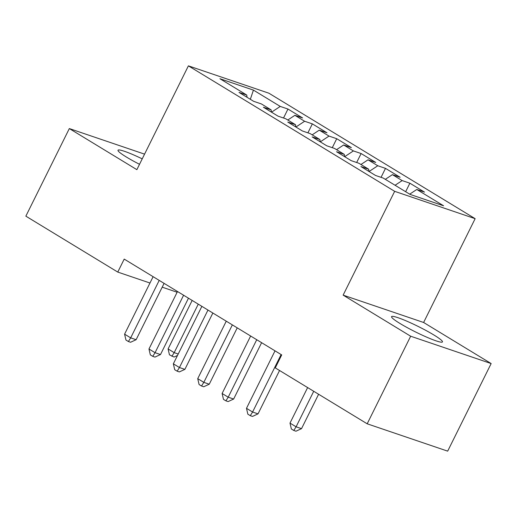 <?xml version="1.0" encoding="UTF-8"?>
<svg xmlns="http://www.w3.org/2000/svg" width="517" height="517" viewBox="0 0 517 517"><rect width="100%" height="100%" fill="white"/><g stroke="black" fill="none" stroke-linecap="round" stroke-linejoin="round"><path stroke-width="0.78" d="M142.227 158.861A28.416 3.05 26.4 0 0 118.012 150.227A28.416 3.05 26.4 0 0 126.491 157.097A28.416 3.05 26.4 0 0 139.525 164.296M400.048 323.513A28.416 3.05 26.4 0 0 426.816 337.207A28.416 3.05 26.4 0 0 442.468 341.905A28.416 3.05 26.4 0 0 433.983 335.042A28.416 3.05 26.4 0 0 407.222 321.341A28.416 3.05 26.4 0 0 391.569 316.643A28.416 3.05 26.4 0 0 400.048 323.513M475.142 218.672L268.879 93.196L188.395 65.853L394.658 191.329L475.142 218.672L423.617 322.479L343.133 295.136L410.666 336.218L491.15 363.561L423.617 322.479M491.15 363.561L447.67 451.147L367.186 423.804L410.666 336.218M250.331 99.29L253.433 90.107L219.932 78.726L246.751 95.044L239.028 92.42L253.66 101.319L261.382 103.943L271.134 109.875L263.411 107.252L278.043 116.151L285.765 118.774L295.517 124.707L287.795 122.083L302.419 130.982L310.142 133.606L319.894 139.538L312.171 136.915L326.802 145.813L334.525 148.437L344.277 154.37L336.554 151.746L351.185 160.645L358.908 163.269L368.66 169.201L360.937 166.577L375.568 175.476L383.284 178.1L410.104 194.418L443.605 205.798L416.786 189.48L424.509 192.104L409.878 183.205L402.155 180.582L392.403 174.649L400.126 177.273L385.501 168.374L377.778 165.75L368.026 159.818L375.743 162.441L361.118 153.543L353.395 150.919L343.643 144.986L351.366 147.61L336.735 138.711L329.012 136.087L319.26 130.155L326.983 132.779L312.352 123.88L304.629 121.256L294.877 115.323L302.6 117.947L287.975 109.048L283.523 118.012M253.433 90.107L280.253 106.424L287.975 109.048M367.186 423.804L275.27 367.891L281.713 354.914L124.209 259.101L117.766 272.078L149.969 283.019M294.877 115.323L287.795 120.009M304.629 121.256L295.918 127.02M246.751 95.044L247.074 97.312M319.26 130.155L312.178 134.84M329.012 136.087L320.294 141.852M271.134 109.875L271.457 112.144M343.643 144.986L336.561 149.671M353.395 150.919L344.677 156.683M295.517 124.707L295.834 126.975M368.026 159.818L360.937 164.503M377.778 165.75L369.06 171.521M319.894 139.538L320.217 141.807M392.403 174.649L385.32 179.334M402.155 180.582L395.072 185.267M344.277 154.37L344.6 156.638M416.786 189.48L409.703 194.166M368.66 169.201L368.983 171.47M162.202 287.174L177.137 292.247M144.566 154.137L69.33 128.571L25.85 216.158L117.766 272.078M343.133 295.136L394.658 191.329M69.33 128.571L136.863 169.66L188.395 65.853M280.253 106.424L271.535 112.189M409.878 183.205L405.658 191.71M385.501 168.374L381.048 177.337M361.118 153.543L356.665 162.506M336.735 138.711L332.282 147.675M312.352 123.88L307.906 132.843M281.119 354.552L252.587 412.023L246.493 408.32L275.018 350.843M279.555 370.495L258.022 413.871L252.587 412.023L250.293 415.681L247.856 414.201L246.493 408.32M258.022 413.871L252.47 416.424L250.293 415.681M307.628 387.576L289.998 423.1L296.092 426.803L301.527 428.651L318.608 394.251M301.527 428.651L295.976 431.204L293.798 430.467L296.092 426.803L313.722 391.285M293.798 430.467L291.362 428.981L289.998 423.1M256.736 339.721L228.204 397.192L222.11 393.482L250.642 336.011M261.615 342.687L233.645 399.04L228.204 397.192L225.916 400.849L223.473 399.37L222.11 393.482M233.645 399.04L228.087 401.593L225.916 400.849M232.353 324.889L203.821 382.36L197.727 378.651L226.259 321.18M237.232 327.856L209.262 384.209L203.821 382.36L201.533 386.018L199.097 384.538L197.727 378.651M209.262 384.209L203.711 386.761L201.533 386.018M207.97 310.058L179.444 367.529L173.35 363.819L201.876 306.348M212.855 313.024L184.879 369.377L179.444 367.529L177.15 371.187L174.714 369.707L173.35 363.819M184.879 369.377L179.328 371.93L177.15 371.187M183.593 295.226L155.061 352.697L148.967 348.988L177.499 291.517M188.472 298.193L160.496 354.546L155.061 352.697L152.774 356.355L150.331 354.875L148.967 348.988M160.496 354.546L154.945 357.098L152.774 356.355M159.21 280.395L130.678 337.866L124.584 334.156L153.116 276.685M164.089 283.361L136.12 339.714L130.678 337.866L128.39 341.524L125.954 340.044L124.584 334.156M136.12 339.714L130.562 342.267L128.39 341.524M192.162 300.442L168.09 348.936L174.184 352.646L198.263 304.145M177.493 355.476L174.067 357.047L169.453 354.824L168.09 348.936M171.896 356.303L174.184 352.646L178.216 354.016"/></g></svg>
